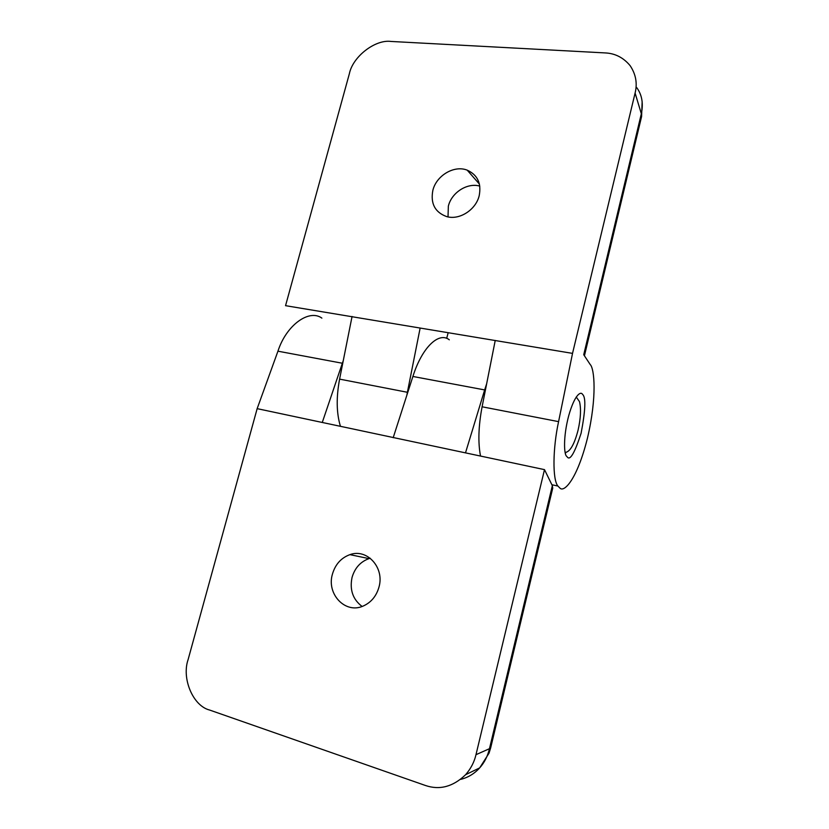 <?xml version="1.0" encoding="UTF-8"?>
<svg xmlns="http://www.w3.org/2000/svg" width="829" height="829" viewBox="0 0 829 829"><rect width="100%" height="100%" fill="white"/><g stroke="black" fill="none" stroke-linecap="round" stroke-linejoin="round"><path stroke-width="1.24" d="M332.419 574.165C326.357 594.082 345.392 614.268 363.237 606.02C371.164 602.445 376.418 596.103 378.998 587.005C384.666 567.492 366.957 548.27 349.931 554.642C341.133 557.855 335.299 564.362 332.419 574.165M370.252 558.249L368.988 558.622C360.46 561.71 354.802 567.989 352.045 577.461C349.517 589.813 352.864 599.471 362.097 606.455M449.308 339.807C438.904 331.455 422.044 347.32 412.894 376.47L484.654 389.92L486.654 383.786M257.156 408.645L544.498 469.639L475.981 754.691C474.323 761.924 470.882 768.597 465.639 774.68C453.069 786.762 439.639 790.358 425.35 785.457L209.664 710.059C192.919 705.935 181.478 678.371 188.131 659.511L257.156 408.645L277.943 351.185L342.346 363.247L343.289 360.574M277.943 351.185C286.316 324.999 309.227 308.782 321.87 318.118M393.195 437.702L412.894 376.47M484.654 389.92L465.525 452.779M342.346 363.247L322.357 422.21M460.665 779.374C468.043 777.561 474.375 773.726 479.68 767.882L479.69 767.872C484.364 762.68 487.628 756.297 489.473 748.701L475.981 754.691M490.685 747.779L489.473 748.701L552.342 485.68L544.498 469.639M552.342 485.68L552.715 488.188M566.114 452.333L565.316 453.245M576.248 397.008L579.502 401.64C581.202 408.852 580.735 418.344 578.082 430.127C574.528 443.795 570.435 451.214 565.813 452.365L565.098 452.271M479.214 195.613C481.514 183.333 477.514 174.857 467.214 170.163C454.199 164.909 436.303 175.572 432.842 190.421C430.386 203.602 434.987 212.317 446.655 216.587C459.401 220.4 475.939 209.841 479.214 195.613M479.794 186.1C467.276 182.442 451.525 192.577 448.344 206.172L448.023 216.908M406.811 395.381L407.391 392.283L339.589 379.122C336.191 397.319 336.439 412.966 340.356 426.054M572.528 353.382L285.549 305.673L349.372 73.698C352.708 56.735 375.164 39.212 391.06 41.45L605.004 52.911C615.056 53.315 623.439 57.584 630.175 65.719C635.874 74.309 637.522 83.418 635.097 93.055L572.528 353.382L558.58 421.64L482.095 406.79C478.457 426.065 477.929 442.458 480.509 455.971M558.58 421.64C552.777 448.251 552.373 479.628 557.896 486.043L559.948 488.115C564.031 492.685 577.088 479.649 587.429 438.251C597.263 396.469 594.362 368.439 590.217 364.542L583.73 354.719L641.335 113.749C643.522 103.407 641.947 94.641 636.61 87.459M567.337 457.069L566.508 456.168C564.145 454.385 562.964 437.308 568.756 415.536C574.694 394.656 580.621 391.392 582.341 394.076L582.777 394.614C585.989 397.692 585.429 410.593 581.088 433.318C574.694 452.903 570.114 460.82 567.337 457.069M339.589 379.122L352.066 316.471M420.106 328.222L407.391 392.283M482.095 406.79L495.234 340.439M448.095 332.916L446.696 338.367M641.522 116.827L641.335 113.749L635.097 93.055M368.988 558.622L349.931 554.642M465.639 774.68L479.68 767.892M552.767 487.98L490.664 747.893L489.006 753.219L479.69 767.872M565.813 452.365L565.212 452.779M479.421 184.1L467.214 170.163M551.876 484.727L557.896 486.043M584.435 355.776L641.584 116.557L642.154 101.573"/></g></svg>
